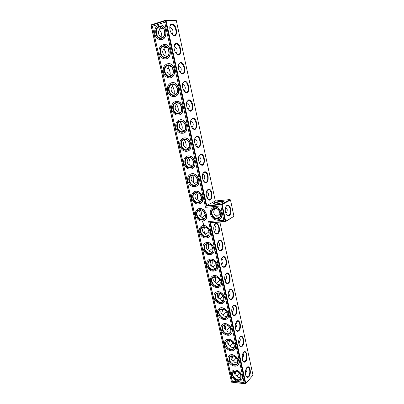 <?xml version="1.0" encoding="UTF-8"?>
<svg xmlns="http://www.w3.org/2000/svg" width="404" height="404" viewBox="0 0 404 404"><rect width="100%" height="100%" fill="white"/><g stroke="black" fill="none" stroke-linecap="round" stroke-linejoin="round"><path stroke-width="0.61" d="M176.296 20.548L166.059 20.614L165.584 20.256L175.831 20.2L176.296 20.548L215.322 200.985L206.712 205.545L221.655 204.182L230.043 199.581L230.497 199.96L222.119 204.57L221.655 204.182L225.109 221.437L209.833 222.528L245.289 383.654L231.517 382.149L245.551 383.8L245.289 383.654L245.824 383.477L245.551 383.8L252.995 375.154L245.824 383.477L210.499 222.786L209.833 222.528M215.322 200.985L230.043 199.581M223.25 202.101C221.114 203.353 214.231 204.581 213.393 203.863C211.423 202.697 225.291 199.722 223.897 201.611L223.25 202.101M206.217 206.111L165.423 20.73L166.059 20.614L206.712 205.545L206.217 206.111L222.119 204.57L225.7 221.281L233.936 216.286L225.412 221.725L225.109 221.437L225.7 221.281L225.412 221.725L210.499 222.786M171.978 23.937C170.988 23.988 170.311 24.7 169.938 26.068C169.453 29.441 170.326 32.37 172.574 34.865C178.336 39.991 177.452 23.947 171.978 23.937M176.2 43.304C175.27 43.4 174.619 44.087 174.24 45.374C173.685 48.662 174.488 51.555 176.649 54.045C182.386 59.297 181.694 43.082 176.2 43.304M180.366 62.418L178.487 64.413C177.866 67.63 178.598 70.483 180.679 72.978C186.38 78.351 185.88 61.964 180.366 62.418M184.477 81.275L182.684 83.189C181.997 86.34 182.659 89.163 184.668 91.663C190.319 97.152 190.006 80.588 184.477 81.275M188.537 99.884L186.83 101.712C186.077 104.803 186.668 107.605 188.607 110.11C194.208 115.706 194.072 98.96 188.537 99.884M192.541 118.246L190.93 119.983C190.107 123.023 190.632 125.806 192.506 128.326C198.046 134.017 198.081 117.089 192.541 118.246M196.49 136.375L194.975 138.011C194.087 141.006 194.551 143.773 196.359 146.314C201.833 152.091 202.04 134.981 196.49 136.375M200.394 154.267L198.98 155.803C198.026 158.757 198.42 161.514 200.172 164.08C205.575 169.933 205.939 152.636 200.394 154.267M204.242 171.932L202.934 173.361C201.914 176.275 202.247 179.028 203.944 181.618C209.272 187.542 209.782 170.064 204.242 171.932M208.045 189.375L206.838 190.688C205.752 193.572 206.035 196.324 207.676 198.945C212.923 204.924 213.575 187.264 208.045 189.375M213.761 203.995C213.448 202.853 223.437 200.697 223.619 201.869M172.377 34.678L174.467 35.325C177.871 34.587 175.25 24.21 171.715 24.518L171.266 24.594L169.882 26.311M176.462 53.863L178.543 54.545C182.017 53.868 179.477 43.385 175.937 43.874L174.18 45.612M180.502 72.796L182.563 73.518C186.108 72.902 183.653 62.302 180.103 62.968L178.422 64.65M184.497 91.481L186.532 92.243C190.138 91.688 187.774 80.972 184.214 81.81L182.613 83.426M188.446 109.933L190.451 110.726C194.107 110.231 191.844 99.399 188.274 100.404L186.754 101.944M192.349 128.149L194.319 128.972C197.96 128.563 195.95 117.817 192.39 118.731L190.845 120.215M196.213 146.137L198.137 146.985C201.758 146.657 199.995 135.986 196.445 136.815L194.89 138.244M200.031 163.898L201.904 164.766C205.5 164.519 203.985 153.924 200.45 154.666L198.884 156.035M203.808 181.441L205.631 182.325C209.196 182.159 207.909 171.624 204.399 172.286L202.828 173.589M206.606 191.228C208.939 192.945 209.146 195.066 207.237 197.586L207.545 198.773L209.312 199.662C212.837 199.571 211.782 189.097 208.297 189.678L206.732 190.92M151.258 24.831L151.091 25.306L231.517 382.149L151.005 25.412L151.258 24.831L165.584 20.256L165.423 20.73L151.005 25.412M232.214 381.29L152.318 26.245L164.726 22.311L205.5 207.308L220.776 205.944L223.877 220.392L208.631 221.498L244.137 382.578L232.214 381.29L244.102 382.421M230.497 199.96L233.936 216.286M230.75 208.999C231.871 213.671 228.997 218.074 226.735 215.024C225.018 212.216 224.781 209.302 226.023 206.272C227.927 204.096 229.497 205 230.75 208.999M215.039 208.706L214.953 208.989C212.953 211.873 213.448 214.145 216.433 215.807C216.988 216.938 217.847 217.473 219.013 217.413L219.574 217.317M169.857 26.442L169.958 27.361C173.038 29.144 173.755 31.482 172.104 34.385M174.119 45.925L174.149 46.485C177.255 48.268 177.932 50.616 176.174 53.54M178.29 65.362C181.411 67.14 182.047 69.498 180.194 72.432M182.482 84.037C185.527 85.83 186.093 88.178 184.163 91.077M186.623 102.475C189.587 104.277 190.072 106.611 188.082 109.464M190.718 120.675C193.587 122.488 194.001 124.801 191.956 127.614M195.975 145.824L195.814 145.571M194.763 138.648C197.511 140.446 197.864 142.723 195.824 145.47M199.929 163.766L199.632 163.312M198.758 156.393C201.369 158.166 201.677 160.388 199.677 163.064M203.778 181.401L203.48 180.436L203.389 180.79M202.707 173.922C205.176 175.664 205.434 177.836 203.48 180.436M219.892 222.119L252.995 375.154M246.617 371.392L245.415 371.569M243.269 356.545L242.031 356.707M239.875 341.521L238.623 341.668M236.431 326.326L235.194 326.452M232.931 310.954L231.734 311.055M229.381 295.395L228.255 295.481M225.77 279.654L224.76 279.719M222.109 263.721L221.246 263.772M218.382 247.596L217.716 247.627M214.256 225.205C216.307 226.871 216.428 228.886 214.61 231.255L214.176 231.29M223.861 220.316L208.631 221.498M152.318 26.245L232.34 381.149M164.736 22.361L152.5 26.245M225.897 206.515L227.311 205.5C228.634 205.565 229.588 206.777 230.174 209.146C230.669 212.792 229.987 214.943 228.129 215.605L226.588 214.837M225.639 207.136L227.174 209.403C227.321 211.034 226.907 212.337 225.937 213.312L226.28 214.347M215.14 208.696C219.619 208.05 222.725 215.908 218.806 217.953C214.277 220.943 208.878 211.61 213.706 209.136L215.14 208.696M216.842 216.473L219.943 213.792L218.695 210.05M219.943 213.792L220.614 214.034M162.171 37.623L161.494 36.951C159.873 36.153 158.878 35.017 158.514 33.542C158.211 32.047 158.641 30.633 159.792 29.3C159.676 28.285 160.201 27.472 161.368 26.866M169.958 27.361L169.776 27.098M164.059 29.174L160.014 28.103M159.317 26.871L160.297 26.715C165.862 26.371 166.453 37.991 160.908 37.92C155.878 38.43 154.363 28.144 159.317 26.871M166.63 56.838L165.741 56.025C164.135 55.257 163.15 54.141 162.792 52.682C162.494 51.207 162.918 49.808 164.064 48.48L165.443 46.263M167.948 48.01L164.393 47.157M164.08 29.209L164.771 34.103M163.64 46.293L164.372 46.167C169.882 45.541 170.963 56.949 165.448 57.166C160.322 57.934 158.56 47.49 163.64 46.293M171.038 75.785L169.938 74.856C168.342 74.104 167.367 73.008 167.009 71.569C166.721 70.114 167.14 68.725 168.276 67.407L169.463 65.408M171.579 66.534L168.771 65.948M168.276 48.5L169.079 53.444M167.907 65.458L168.392 65.367C173.831 64.468 175.397 75.644 169.933 76.144C164.726 77.184 162.691 66.574 167.907 65.458M175.407 94.475L174.073 93.435C172.493 92.703 171.528 91.627 171.175 90.208C170.887 88.774 171.306 87.4 172.437 86.087L173.437 84.305M174.649 84.694L173.175 84.487M172.427 67.554L173.336 72.503M172.119 84.365L172.351 84.32C177.704 83.148 179.76 94.092 174.356 94.864C169.084 96.177 166.761 85.406 172.119 84.365M179.719 112.913L178.154 111.772C176.588 111.065 175.634 110.009 175.286 108.605C175.003 107.186 175.422 105.828 176.543 104.52L177.361 102.964M176.528 86.375L177.538 91.279M176.275 103.025C181.522 101.616 184.037 112.292 178.725 113.332C173.407 114.923 170.771 104.005 176.26 103.025L176.275 103.025M183.982 131.098L182.189 129.876C180.633 129.184 179.684 128.149 179.341 126.765C179.063 125.366 179.482 124.013 180.593 122.715L181.244 121.382M180.159 112.59L179.603 112.893M180.583 104.964L181.689 109.792M180.371 121.437C185.461 120.18 188.102 130.31 183.032 131.553C177.836 133.386 174.73 122.74 180.118 121.498L180.371 121.437M188.188 149.041L186.163 147.743C184.628 147.071 183.689 146.056 183.345 144.688C183.073 143.309 183.487 141.971 184.593 140.673L185.093 139.562M185.31 129.548L183.31 130.957M184.598 123.331L185.79 128.038M184.421 139.612C189.35 138.491 192.102 148.106 187.279 149.531C182.219 151.596 178.659 141.223 183.931 139.733L184.421 139.612M192.339 166.746C191.137 166.685 190.39 166.231 190.092 165.382C188.567 164.731 187.638 163.731 187.299 162.383C187.032 161.019 187.441 159.696 188.542 158.403L188.9 157.515M189.678 146.773L187.052 148.753M188.572 141.481L189.829 146.031M188.416 157.55C193.193 156.565 196.041 165.691 191.466 167.271C186.552 169.549 182.552 159.459 187.698 157.737L188.416 157.55M196.42 184.224L196.43 184.219C195.102 184.204 194.284 183.734 193.971 182.8C192.456 182.169 191.536 181.184 191.203 179.856C190.935 178.507 191.35 177.194 192.435 175.912L192.678 175.235M193.799 163.963L190.804 166.307M192.511 159.413L193.819 163.777M192.355 175.26C196.99 174.397 199.919 183.068 195.587 184.779C190.834 187.259 186.426 177.447 191.43 175.513L192.355 175.26M200.465 201.465L200.253 201.495C198.935 201.45 198.117 200.95 197.803 200C196.299 199.384 195.385 198.42 195.061 197.107C194.794 195.773 195.203 194.47 196.288 193.193L196.43 192.728M197.758 181.164L194.546 183.633M196.415 177.134L197.682 181.133M196.248 192.743C200.748 191.996 203.742 200.238 199.647 202.071C195.061 204.727 190.264 195.193 195.122 193.067L196.248 192.743M201.631 198.238L201.45 198.167C200.293 199.551 199.233 200.404 198.268 200.738M207.237 197.586L207.09 198.021M200.288 194.657L201.45 198.167M161.792 37.345C161.994 34.481 161.186 31.977 159.373 29.82L159.408 29.84C161.337 31.956 162.135 34.466 161.812 37.365M165.933 56.318C166.216 53.52 165.483 51.04 163.741 48.869L163.751 48.864C165.625 51.005 166.357 53.495 165.948 56.338M170.018 75.003C170.362 72.286 169.71 69.842 168.054 67.675C169.847 69.806 170.503 72.26 170.034 75.028M174.058 93.425C174.447 90.794 173.866 88.395 172.306 86.239C174.003 88.36 174.589 90.764 174.073 93.44M178.018 111.711C178.492 109.136 177.987 106.757 176.503 104.565M180.603 122.579C182.169 124.791 182.613 127.184 181.931 129.76C182.477 127.215 182.037 124.831 180.598 122.609M185.769 147.561C186.406 145.041 186.022 142.657 184.628 140.4M188.628 157.974C190.087 160.242 190.405 162.625 189.587 165.12L189.577 165.145C190.269 162.661 189.956 160.282 188.618 157.999M193.319 182.492C194.082 180.073 193.829 177.709 192.577 175.402M196.602 192.723C197.793 195.021 197.945 197.309 197.051 199.576L197.026 199.627C197.819 197.334 197.662 195.031 196.551 192.723M200.53 209.989L201.03 211.519L200.707 216.488C201.379 215.095 201.53 213.469 201.157 211.605L200.601 209.994M204.419 227.048C205.126 229.26 205.086 231.325 204.288 233.239L204.318 233.194C205.202 231.335 205.267 229.29 204.505 227.053M208.217 243.89C208.757 246.031 208.641 247.975 207.858 249.728L207.883 249.702C208.752 248.011 208.898 246.076 208.312 243.905M211.928 260.524C212.327 262.575 212.145 264.403 211.383 266.014L211.388 266.019C212.252 264.463 212.464 262.64 212.039 260.54M215.564 276.942L214.867 282.098C215.706 280.694 215.973 278.982 215.68 276.962M219.13 293.158L218.317 297.985M222.629 309.171L221.73 313.676M226.063 324.983L225.104 329.179M229.437 340.602L228.442 344.491M232.754 356.03L231.744 359.621M236.022 371.271L235.012 374.569M241.112 376.639L238.658 377.806M217.741 233.83C216.797 234.365 215.893 234.078 215.024 232.972C213.474 230.28 213.307 227.518 214.519 224.68C217.665 219.125 221.907 231.305 217.741 233.83M221.372 250.495C220.417 251.086 219.503 250.813 218.635 249.672C217.13 246.945 217.014 244.167 218.286 241.355C221.437 236.037 225.392 247.869 221.372 250.495M224.962 266.948C223.993 267.599 223.079 267.342 222.21 266.175C220.746 263.403 220.68 260.62 222.013 257.818C225.159 252.737 228.836 264.236 224.962 266.948M228.507 283.204C227.528 283.911 226.609 283.669 225.74 282.477C224.321 279.664 224.301 276.866 225.69 274.079C228.826 269.226 232.239 280.406 228.507 283.204M232.007 299.263C231.022 300.021 230.098 299.798 229.24 298.591C227.851 295.733 227.881 292.915 229.326 290.138C232.441 285.502 235.608 296.385 232.007 299.263M235.466 315.12C234.472 315.938 233.552 315.736 232.699 314.509C231.346 311.605 231.421 308.767 232.916 306.005C236.007 301.576 238.936 312.171 235.466 315.12M238.88 330.79C237.885 331.669 236.966 331.482 236.118 330.24C234.8 327.291 234.916 324.432 236.461 321.675C239.516 317.453 242.228 327.775 238.88 330.79M242.259 346.273C241.259 347.203 240.34 347.041 239.496 345.789C238.219 342.789 238.375 339.91 239.961 337.158C242.976 333.133 245.486 343.193 242.259 346.273M245.592 361.57C244.592 362.555 243.678 362.418 242.844 361.151C241.597 358.106 241.789 355.207 243.42 352.46C246.389 348.617 248.707 358.429 245.592 361.57M248.889 376.685C247.884 377.73 246.975 377.614 246.152 376.336C244.935 373.24 245.162 370.322 246.834 367.579C249.753 363.913 251.894 373.493 248.889 376.685M246.319 368.347C247.233 369.731 247.011 371.271 245.647 372.973L245.369 373.15M242.945 353.182C243.971 354.601 243.779 356.197 242.36 357.974L242.036 358.196M239.522 337.84C240.668 339.294 240.506 340.946 239.037 342.794L238.678 343.067M236.057 322.321C237.32 323.806 237.193 325.513 235.673 327.432L235.295 327.755M232.542 306.616C233.926 308.136 233.835 309.888 232.27 311.883L231.876 312.257M228.982 290.723C230.492 292.274 230.442 294.082 228.821 296.147L228.432 296.566M225.371 274.639C227.018 276.22 227.003 278.078 225.336 280.224L224.962 280.679M219.736 280.295L216.418 283.199M219.306 279.512L219.604 280.25M221.715 258.363C223.493 259.969 223.523 261.883 221.806 264.1L221.458 264.59M216.292 264.312L212.863 267.105M215.529 262.853L216.064 264.236M218.008 241.885C219.922 243.521 219.998 245.486 218.231 247.778L217.923 248.283M212.751 248.117L209.267 250.813M211.746 246.066L212.479 248.021M214.913 232.81L214.61 231.255L214.352 231.76M209.126 231.709L205.636 234.325M207.949 229.108L208.848 231.608M201.955 217.635C202.914 217.281 203.985 216.398 205.166 214.978L205.419 215.074M205.166 214.978L204.131 211.979M232.32 371.18L232.361 371.14C235.971 366.579 245.506 375.69 241.511 379.932L241.4 380.053C245.379 375.831 235.845 366.716 232.234 371.276C231.381 372.281 231.118 373.584 231.452 375.18C232.3 379.856 239.027 383.209 241.385 380.073L241.511 379.932M229.038 355.853L229.058 355.833C232.85 351.313 242.218 360.626 238.047 364.822L237.936 364.938M225.679 340.37L225.72 340.335C229.709 335.86 238.885 345.395 234.537 349.536L234.421 349.652M222.352 324.639L222.352 324.639C226.543 320.231 235.512 330.002 230.972 334.073L230.856 334.184M218.938 308.767L218.958 308.747C223.356 304.414 232.083 314.438 227.351 318.428L227.235 318.534M215.514 292.668L215.534 292.653C220.145 288.411 228.608 298.713 223.675 302.596L223.553 302.697M212.06 276.371L212.08 276.356C216.913 272.22 225.073 282.81 219.938 286.577L219.816 286.673M208.575 259.863L208.595 259.848C213.655 255.843 221.488 266.736 216.145 270.367L216.019 270.458M205.06 243.142L205.086 243.127C210.368 239.269 217.837 250.485 212.287 253.959L212.166 254.04M201.515 226.21L201.546 226.189C207.055 222.503 214.125 234.057 208.363 237.35L208.242 237.421M203.51 224.472L203.141 224.286L203.51 224.472M203.439 224.134L203.136 224.18M203.414 224.028L203.055 223.821L203.399 224.053M203.328 223.68L203.04 223.74M203.066 223.584L203.252 223.382L202.949 223.422L203.252 223.68M202.919 223.119L203.172 223.099M203.091 222.735L202.828 222.882L203.167 223.003L203.111 222.725M203.005 222.407L202.833 222.7L203.005 222.407M203.025 221.776L202.606 221.609L202.53 222.059L202.954 222.225L203.025 221.776M197.94 209.055L197.975 209.04C203.712 205.545 210.338 217.443 204.379 220.528L204.257 220.599M194.334 191.683L194.374 191.663C200.333 188.39 206.484 200.642 200.323 203.5L200.207 203.56M190.693 174.089L190.744 174.068C196.915 171.038 202.556 183.643 196.208 186.254L196.097 186.305M187.022 156.267L187.072 156.247C193.45 153.48 198.546 166.448 192.021 168.781L191.915 168.822M183.305 138.219L183.371 138.198C189.936 135.719 194.46 149.041 187.774 151.076L187.668 151.111M179.553 119.943L179.623 119.922C186.36 117.751 190.289 131.416 183.456 133.138L183.36 133.163M175.755 101.429L175.836 101.409C182.729 99.561 186.037 113.569 179.078 114.953L178.987 114.973M171.907 82.674L172.003 82.658C179.028 81.153 181.699 95.49 174.639 96.521L174.558 96.536M168.008 63.68L168.114 63.665C175.25 62.519 177.285 77.164 170.14 77.836L170.064 77.846M164.054 44.44L164.17 44.43C171.397 43.642 172.791 58.585 165.579 58.888L165.514 58.893M160.034 24.947L160.161 24.942C167.458 24.523 168.221 39.749 160.969 39.673L160.908 39.678M212.847 207.782L212.873 207.767C218.751 204.071 225.684 216.049 219.579 219.352L219.453 219.428M214.827 208.398C220.756 207.833 223.069 218.614 217.125 218.983C211.267 219.478 208.934 208.878 214.827 208.398M200.142 209.999L200.076 210.277C198.112 213.105 198.606 215.337 201.566 216.973C202.081 218.084 202.904 218.614 204.025 218.559L204.439 218.498M200.091 209.999C204.464 209.368 207.51 217.211 203.646 219.135C199.233 221.953 194.077 212.701 198.778 210.393L200.091 209.999M158.949 26.406C164.771 24.513 167.433 36.602 161.585 38.259C155.828 40.052 153.156 28.189 158.949 26.406M163.277 45.849C169.094 44.107 171.715 56.03 165.882 57.545C160.13 59.186 157.494 47.485 163.277 45.849M167.549 65.029C173.356 63.433 175.947 75.2 170.119 76.568C164.377 78.068 161.777 66.524 167.549 65.029M171.766 83.956C177.563 82.502 180.118 94.112 174.301 95.344C168.569 96.702 165.999 85.31 171.766 83.956M178.033 111.716C178.629 109.115 178.124 106.722 176.513 104.55M175.927 102.636C181.714 101.318 184.234 112.772 178.427 113.867C172.705 115.095 170.17 103.848 175.927 102.636M180.032 121.064C185.81 119.887 188.294 131.189 182.502 132.153C176.785 133.249 174.286 122.144 180.032 121.064M185.779 147.566C186.542 145.021 186.158 142.622 184.633 140.375M184.083 139.259C189.85 138.208 192.304 149.364 186.522 150.202C180.815 151.167 178.346 140.203 184.083 139.259M188.082 157.212C193.839 156.292 196.263 167.301 190.486 168.013C184.795 168.852 182.356 158.035 188.082 157.212M193.324 182.497L193.344 182.457C194.213 180.022 193.96 177.664 192.592 175.376M192.031 174.937C197.778 174.144 200.167 185.012 194.405 185.603C188.724 186.32 186.315 175.634 192.031 174.937M195.925 192.435C201.662 191.764 204.025 202.495 198.273 202.965C192.602 203.56 190.223 193.011 195.925 192.435M219.251 293.178C219.433 295.097 219.125 296.703 218.327 297.995M222.756 309.191L221.74 313.691M226.189 325.003L225.119 329.194M229.568 340.623L228.462 344.511M232.891 356.045L231.765 359.646M236.158 371.286L235.037 374.599M241.097 376.467L238.572 377.765M214.393 224.912L215.938 223.801C218.887 223.382 220.089 231.967 217.296 233.446L216.544 233.694L214.898 232.79M218.155 241.582L219.685 240.542C222.543 240.188 223.629 248.536 220.932 250.111L220.094 250.394L218.513 249.49L218.231 247.778M221.877 258.045L223.377 257.075C226.149 256.777 227.124 264.903 224.518 266.564L223.609 266.892L222.089 265.994M225.548 274.306L227.018 273.397C229.709 273.16 230.583 281.073 228.068 282.815L227.083 283.184L225.624 282.295M229.174 290.365L230.613 289.522C233.219 289.335 234.002 297.051 231.568 298.874L230.517 299.283L229.124 298.404M232.76 306.232L234.163 305.444C236.683 305.308 237.385 312.837 235.027 314.731L233.916 315.191L232.583 314.317M236.3 321.902L237.663 321.175C240.102 321.084 240.728 328.437 238.446 330.401L237.274 330.901L236.002 330.048M239.794 337.385L241.117 336.714C243.476 336.663 244.031 343.854 241.824 345.88L240.602 346.43L239.385 345.592M243.248 352.687L244.526 352.066C246.809 352.056 247.298 359.09 245.162 361.176L243.89 361.772L242.733 360.954M246.657 367.807L247.894 367.236C250.101 367.256 250.531 374.144 248.46 376.291L247.142 376.937L246.041 376.134M231.361 356.131L231.083 358.338C231.376 359.494 232.214 360.302 233.598 360.757C233.951 361.893 234.774 362.615 236.067 362.918L237.608 362.605M236.259 358.015L233.638 360.853M242.552 360.555L242.36 357.974M245.834 375.649L245.647 372.973M234.663 371.392L234.451 373.412C234.739 374.559 235.572 375.351 236.946 375.791C237.299 376.942 238.123 377.679 239.415 378.013L241.021 377.684M239.436 373.074L236.966 375.841M228.033 340.683L227.674 343.082C227.972 344.253 228.816 345.077 230.209 345.546C230.558 346.662 231.381 347.364 232.679 347.647L234.143 347.354M233.042 342.789L230.27 345.688M239.234 345.274L239.037 342.794M224.674 325.048L224.225 327.639C224.523 328.831 225.376 329.664 226.78 330.149C227.129 331.25 227.952 331.931 229.25 332.194L230.623 331.916M229.78 327.397L226.866 330.341M235.88 329.805L235.673 327.432M221.286 309.212L220.736 312.014C221.033 313.216 221.892 314.07 223.311 314.57C223.654 315.655 224.478 316.312 225.78 316.549L227.053 316.297M226.462 311.827L223.422 314.812M232.487 314.145L232.27 311.883M217.867 293.183L217.201 296.198C217.504 297.415 218.372 298.283 219.801 298.798C220.14 299.864 220.963 300.505 222.266 300.712L223.427 300.49M223.099 296.087L219.938 299.101M229.058 298.288L228.821 296.147M214.423 276.957L213.625 280.189C213.933 281.421 214.807 282.305 216.246 282.835C216.584 283.886 217.403 284.502 218.71 284.684L219.746 284.492M225.589 282.229L225.336 280.224M210.944 260.524L210.004 263.979C210.312 265.231 211.196 266.13 212.645 266.675C212.979 267.706 213.802 268.301 215.11 268.458L216.009 268.301M222.074 265.968L221.806 264.1M207.439 243.885C206.454 245.112 206.091 246.339 206.338 247.571C206.651 248.839 207.54 249.753 209.004 250.313C209.333 251.328 210.156 251.899 211.464 252.03L212.211 251.904M203.853 227.048L203.838 227.119C202.773 228.381 202.364 229.664 202.626 230.962C202.944 232.239 203.838 233.174 205.318 233.749C205.641 234.744 206.459 235.295 207.772 235.396L208.358 235.305M228.053 360.055C228.901 364.711 235.482 368.019 237.921 364.958C242.092 360.762 232.724 351.445 228.927 355.964C227.997 357.005 227.704 358.368 228.053 360.055M224.614 344.748C225.462 349.379 231.886 352.647 234.406 349.667C238.759 345.526 229.578 335.987 225.589 340.461C224.573 341.542 224.25 342.971 224.614 344.748M221.129 329.26C221.978 333.861 228.235 337.082 230.841 334.199C235.381 330.124 226.412 320.352 222.22 324.76C221.114 325.876 220.751 327.376 221.129 329.26M217.605 313.58C218.453 318.145 224.533 321.326 227.215 318.549C231.952 314.559 223.22 304.53 218.822 308.863C217.615 310.014 217.206 311.585 217.605 313.58M214.039 297.708C214.888 302.237 220.781 305.379 223.538 302.712C228.472 298.824 220.008 288.522 215.398 292.764C214.075 293.945 213.62 295.597 214.039 297.708M210.428 281.644C211.272 286.123 216.973 289.229 219.801 286.689C224.937 282.916 216.771 272.326 211.938 276.457C210.494 277.674 209.989 279.401 210.428 281.644M206.772 265.377C208.823 270.493 211.903 272.19 216.004 270.468C221.347 266.837 213.514 255.939 208.454 259.944C206.878 261.186 206.318 262.999 206.772 265.377M203.071 248.909C205.04 253.939 208.065 255.656 212.14 254.055C217.695 250.581 210.226 239.36 204.939 243.218C203.217 244.481 202.596 246.379 203.071 248.909M199.323 232.239C201.207 237.173 204.172 238.91 208.217 237.436C213.979 234.148 206.909 222.589 201.399 226.275C199.52 227.558 198.829 229.548 199.323 232.239M203.338 223.846L203.045 223.846M202.828 222.882L203.121 222.882M202.641 221.594L202.54 221.978L202.954 222.22M195.526 215.352C197.329 220.195 200.227 221.947 204.232 220.614C210.191 217.529 203.566 205.626 197.824 209.115C195.778 210.408 195.016 212.489 195.526 215.352M191.683 198.258C193.4 202.995 196.228 204.767 200.177 203.576C206.338 200.717 200.182 188.461 194.223 191.738C191.996 193.031 191.153 195.208 191.683 198.258M187.794 180.942C189.42 185.567 192.173 187.36 196.056 186.32C202.404 183.714 196.758 171.104 190.587 174.134C188.173 175.422 187.244 177.689 187.794 180.942M183.85 163.403C185.391 167.912 188.067 169.725 191.865 168.842C198.394 166.509 193.294 153.54 186.916 156.308C184.305 157.575 183.285 159.944 183.85 163.403M179.856 145.637C181.315 150.03 183.901 151.859 187.613 151.131C194.304 149.096 189.774 135.769 183.209 138.249C180.396 139.491 179.275 141.956 179.856 145.637M175.811 127.644C177.189 131.911 179.684 133.759 183.295 133.184C190.127 131.467 186.199 117.791 179.462 119.963C176.437 121.16 175.22 123.72 175.811 127.644M171.715 109.413C173.013 113.554 175.417 115.413 178.916 114.994C185.875 113.61 182.563 99.596 175.669 101.444C172.432 102.586 171.114 105.242 171.715 109.413M167.564 90.94C168.786 94.955 171.094 96.824 174.472 96.556C181.537 95.521 178.856 81.184 171.831 82.684C168.377 83.759 166.953 86.512 167.564 90.94M163.352 72.225C164.514 76.109 166.716 77.987 169.968 77.861C177.119 77.189 175.078 62.539 167.943 63.686C164.271 64.675 162.741 67.524 163.352 72.225M159.09 53.257C160.181 57.015 162.287 58.898 165.408 58.908C172.619 58.605 171.22 43.657 163.994 44.44C160.115 45.334 158.479 48.273 159.09 53.257M154.772 34.032C155.803 37.668 157.807 39.552 160.792 39.683C168.044 39.759 167.281 24.528 159.984 24.947C155.899 25.735 154.161 28.765 154.772 34.032M210.383 214.155C212.241 219.14 215.256 220.902 219.433 219.438C225.543 216.135 218.604 204.151 212.726 207.848C210.661 209.186 209.883 211.287 210.383 214.155M199.773 209.711C205.5 209.161 207.833 219.751 202.091 220.104C196.43 220.584 194.082 210.171 199.773 209.711M235.997 371.271C239.456 371.433 242.546 376.674 240.451 378.826C237.678 382.411 230.346 375.336 233.492 372.14L235.997 371.271M232.598 356.015C236.128 356.116 239.234 361.529 237.012 363.696C234.093 367.256 226.886 360.02 230.169 356.858L232.598 356.015M229.164 340.572C232.76 340.612 235.88 346.213 233.517 348.389C230.452 351.914 223.387 344.511 226.811 341.39L229.164 340.572M225.684 324.947C229.356 324.922 232.487 330.724 229.977 332.901C226.755 336.386 219.847 328.795 223.422 325.725L225.684 324.947M222.16 309.131C225.912 309.03 229.053 315.059 226.381 317.231C223.003 320.66 216.271 312.873 219.998 309.868L222.16 309.131M218.594 293.117C222.437 292.94 225.578 299.212 222.735 301.374C219.19 304.737 212.661 296.733 216.544 293.809L218.594 293.117M214.989 276.907C218.917 276.649 222.059 283.184 219.034 285.325C215.322 288.613 209.009 280.381 213.059 277.548L214.989 276.907M211.332 260.489C215.362 260.151 218.493 266.973 215.276 269.079C211.388 272.276 205.328 263.807 209.535 261.075L211.332 260.489M207.631 243.875C211.772 243.44 214.883 250.576 211.459 252.636C207.393 255.722 201.606 247.001 205.984 244.395L207.631 243.875M203.884 227.043C208.136 226.513 211.221 233.992 207.585 235.992C203.343 238.951 197.859 229.967 202.399 227.502L203.884 227.043M235.724 371.109C241.334 371.609 243.39 380.967 237.774 380.305C232.224 379.765 230.149 370.544 235.724 371.109M232.325 355.843C237.946 356.247 240.026 365.716 234.396 365.15C228.836 364.696 226.735 355.369 232.325 355.843M228.881 340.39C234.512 340.698 236.623 350.283 230.982 349.808C225.407 349.45 223.281 340.011 228.881 340.39M225.397 324.75C231.043 324.962 233.179 334.663 227.523 334.285C221.937 334.022 219.786 324.468 225.397 324.75M221.872 308.924C227.528 309.03 229.689 318.852 224.023 318.569C218.428 318.408 216.246 308.737 221.872 308.924M218.301 292.895C223.973 292.9 226.159 302.843 220.478 302.662C214.872 302.601 212.666 292.809 218.301 292.895M214.691 276.669C220.367 276.568 222.584 286.638 216.892 286.557C211.272 286.598 209.04 276.69 214.691 276.669M211.029 260.242C216.721 260.035 218.968 270.231 213.262 270.256C207.631 270.402 205.368 260.368 211.029 260.242M207.328 243.612C213.029 243.289 215.302 253.616 209.585 253.747C203.944 254 201.652 243.844 207.328 243.612M203.576 226.765C209.287 226.331 211.59 236.789 205.858 237.032C200.207 237.401 197.889 227.114 203.576 226.765M202.959 221.887L202.636 221.927L202.965 221.953"/></g></svg>
